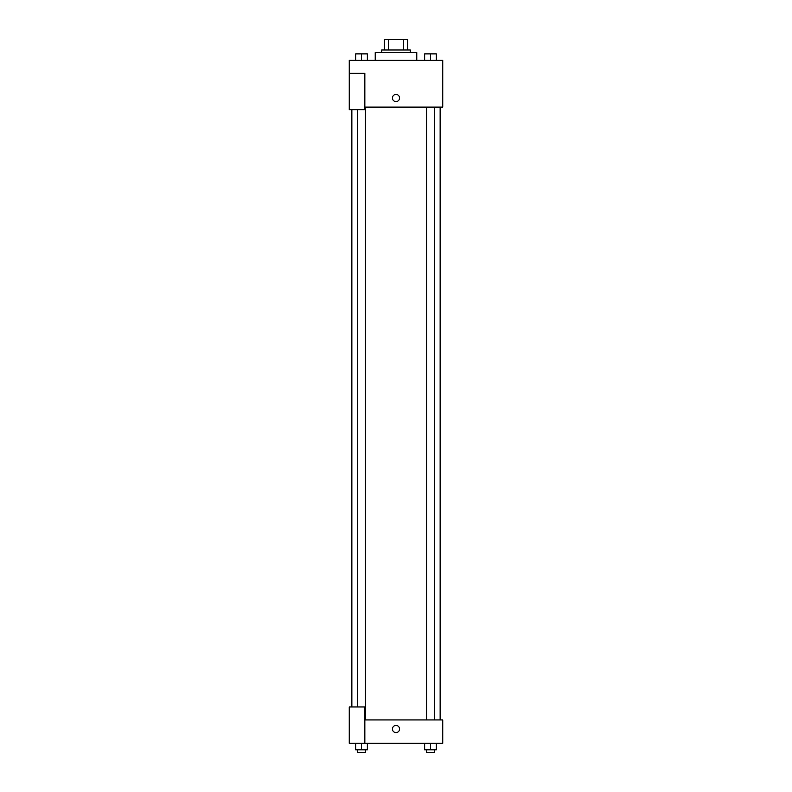 <?xml version="1.0" encoding="UTF-8"?>
<svg xmlns="http://www.w3.org/2000/svg" width="792" height="792" viewBox="0 0 792 792"><rect width="100%" height="100%" fill="white"/><g stroke="black" fill="none" stroke-linecap="round" stroke-linejoin="round"><path stroke-width="1.19" d="M388.377 49.985L388.377 39.6L384.318 39.6L384.318 49.985L384.318 39.6M388.377 39.6L407.682 39.6L407.682 49.985M403.623 49.985L403.623 39.6M381.714 52.579L381.714 49.985L410.286 49.985L410.286 52.579M416.77 60.37L416.77 52.579L375.23 52.579L375.23 60.37M349.262 73.359L349.262 109.712L364.835 109.712L364.835 73.359L349.262 73.359L349.262 60.37L442.738 60.37L442.738 107.118L364.835 107.118M392.426 98.03A3.574 3.574 0 0 1 397.782 94.931A3.574 3.574 0 0 1 397.782 101.119A3.574 3.574 0 0 1 392.426 98.03M364.835 719.938L442.738 719.938L442.738 743.312L349.262 743.312L349.262 706.959L364.835 706.959L364.835 743.312M392.426 729.026A3.574 3.574 0 0 1 397.782 725.937A3.574 3.574 0 0 1 397.782 732.125A3.574 3.574 0 0 1 392.426 729.026M424.641 743.312L424.641 749.806L436.323 749.806L436.323 743.312L436.323 749.806M430.482 749.806L430.482 743.312M434.382 749.806L434.382 752.4L426.591 752.4L426.591 749.806M355.677 743.312L355.677 749.806L367.359 749.806L367.359 743.312L367.359 749.806M361.518 749.806L361.518 743.312M365.409 749.806L365.409 752.4L357.618 752.4L357.618 749.806M424.641 60.37L424.641 53.886L436.323 53.886L436.323 60.37L436.323 53.886M430.482 60.37L430.482 53.886M434.382 53.886L426.591 53.886M355.677 60.37L355.677 53.886L367.359 53.886L367.359 60.37L367.359 53.886M361.518 60.37L361.518 53.886M365.409 53.886L357.618 53.886M440.144 719.938L440.144 107.118M351.856 706.959L351.856 109.712M426.591 107.118L426.591 719.938M434.382 107.118L434.382 719.938M365.409 719.938L365.409 107.118M357.618 706.959L357.618 109.712"/></g></svg>
